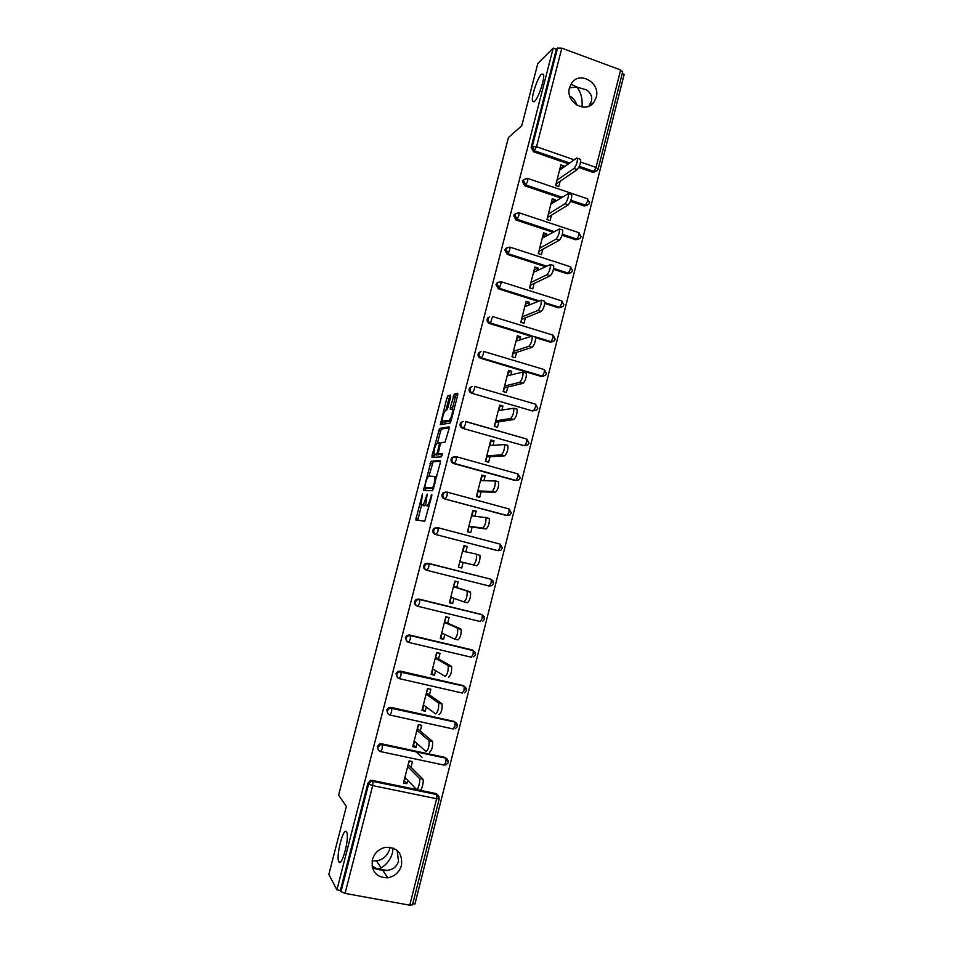 <?xml version="1.0" encoding="UTF-8"?>
<svg xmlns="http://www.w3.org/2000/svg" width="953" height="953" viewBox="0 0 953 953"><rect width="100%" height="100%" fill="white"/><g stroke="black" fill="none" stroke-linecap="round" stroke-linejoin="round"><path stroke-width="1.43" d="M571.252 84.34L576.803 87.021L586.714 89.963C590.931 93.203 592.492 96.968 591.384 101.256L588.883 106.164M534.478 101.447C538.421 98.338 545.223 77.836 543.46 74.239L541.483 74.191C537.432 77.681 530.881 97.73 532.596 101.316L534.478 101.447M397.115 850.374L398.533 861.178C396.531 867.766 391.326 870.875 382.903 870.506L372.504 868.1M338.851 861.786C341.603 867.849 349.548 838.557 346.797 832.457L346.535 831.909C343.664 826.418 335.956 855.151 338.637 861.321L338.851 861.786M423.501 505.745L421.071 504.768L422.489 493.868L415.746 519.921L424.728 521.267L431.804 495.846L431.828 494.297L430.303 498.812C429.112 503.041 427.968 505.328 426.873 505.674L425.669 505.138L427.182 494.178L425.586 498.526C424.407 502.696 423.287 504.947 422.227 505.281L421.488 505.221L417.831 520.326M372.027 865.92L377.459 869.065L381.129 867.861C386.87 864.395 390.647 859.392 392.469 852.828L393.077 848.003M372.135 860.821L376.495 860.916C383.201 859.642 387.597 855.663 389.682 848.98L390.015 847.241M372.373 859.737C371.182 871.53 376.316 877.558 387.776 877.808C394.768 876.45 399.343 872.269 401.511 865.288C402.595 852.983 397.115 847.026 385.083 847.42C378.603 849.087 374.374 853.185 372.373 859.737M569.513 87.664C565.141 101.995 585.595 114.229 593.814 102.328L596.221 97.349C600.64 82.947 579.829 70.641 571.705 82.994L569.513 87.664M450.602 397.056L450.614 395.078L447.934 395.769L446.874 397.997L440.298 424.621L450.007 423.096L451.103 420.833L457.678 395.269L457.678 393.255L454.319 394.125L450.435 407.181L450.257 409.063L452.544 409.218C452.544 413.876 451.4 417.593 449.113 420.368L442.383 421.166C442.383 416.64 443.502 412.983 445.73 410.219L446.766 409.993L447.839 407.753L450.602 397.056M336.909 889.84L328.833 874.449L346.368 806.405L338.601 795.1L508.461 137.518L521.767 125.736L537.802 63.541L553.216 48.091L336.909 889.84L340.376 890.483L340.995 891.651L368.608 784.081L367.918 783.211L340.376 890.483M431.054 461.216L423.513 490.426L432.591 490.735L440.298 462.801L440.334 460.656L431.054 461.216L433.15 461.8L428.969 476.107L434.985 476.5L434.377 482.992L432.805 487.674L424.824 487.471L425.657 482.909C426.813 478.799 427.921 476.524 428.993 476.107M432.054 455.451L439.512 428.433L449.03 426.884L449.006 428.969L445.087 442.18L441.203 442.633L440.131 444.837L438.094 453.973L442.371 453.89L441.477 456.832L432.007 457.523L432.054 455.451L434.139 456.034L434.544 454.486M563.699 167.251L564.021 165.977L560.388 168.55L560.066 169.813M556.123 183.584L556.04 185.644M554.991 201.476L555.408 199.844L551.835 202.143L551.43 203.775M547.558 217.236L547.391 219.619M546.248 235.856L546.748 233.854L543.246 235.879L542.745 237.869M538.945 251.044L538.707 253.736M537.456 270.366L538.064 268.007L534.621 269.759L534.025 272.105M530.297 284.983L529.975 287.997M528.641 305.031L529.332 302.304L525.961 303.769L525.27 306.485M521.625 319.064L521.22 322.4M519.778 339.852L520.576 336.743L517.265 337.934L516.478 341.007M512.905 353.289L512.428 356.946M510.891 374.815L511.773 371.325L508.533 372.23L507.651 375.685M504.149 387.657L503.589 391.635M501.957 409.921L502.934 406.061L499.765 406.669L498.788 410.505M495.369 422.167L494.714 426.467M492.975 445.182L494.059 440.929L490.95 441.263L489.878 445.468M486.542 456.821L485.804 461.455M483.969 480.586L485.148 475.964L482.111 475.988L480.943 480.586M477.679 491.617L476.857 496.596M474.928 516.145L476.202 511.13L473.224 510.868L471.961 515.847M468.781 526.568L467.875 531.881M465.838 551.858L467.208 546.45L464.314 545.89L462.944 551.263M459.846 561.662L458.441 567.166L461.717 568.036L463.134 562.473M455.32 581.211L453.521 586.5M451.21 597.34L449.876 602.558L452.663 603.606L454.009 598.341M446.242 616.853L444.515 621.844M442.109 633.102L440.858 637.974L443.586 639.32L444.837 634.4M437.129 652.65L435.473 657.344M432.96 669.018L431.804 673.533L434.449 675.189L435.616 670.626M427.968 688.602L426.396 692.998M423.775 705.089L422.715 709.246L425.288 711.212L426.36 707.007M418.772 724.697L417.283 728.795M414.555 741.303L413.578 745.115L416.08 747.39L417.057 743.554M412.363 904.683L409.754 905.195L345.057 893.39L340.995 891.651M409.54 760.959L408.122 764.747M405.287 777.684L404.406 781.138L406.836 783.723L403.464 783.032L409.111 760.875L412.47 761.578L411.017 767.284M412.768 903.718L414.912 904.111L624.167 74.334L622.214 73.607M553.216 48.091L556.361 49.258L557.541 48.091L561.817 48.15L620.629 69.95L622.678 71.749L598.15 168.979L596.018 167.406L620.629 69.95M422 757.29L416.02 751.762M406.836 783.723L407.717 780.245M595.935 171.469L592.73 172.267L578.805 167.442M568.488 163.868L533.513 151.753L531.166 147.381L532.286 146.464L557.541 48.091M556.361 49.258L531.166 147.381M367.918 783.211L370.312 780.543L372.23 780.388L435.807 793.527L438.011 795.231M560.531 197.914L524.781 185.811L522.423 181.439L524.21 179.319M587.31 205.252L584.225 205.943L570.525 201.297M552.692 232.151L516.002 220.012L513.643 215.652L515.561 213.46M578.638 239.167L575.683 239.751L562.079 235.248M544.997 266.566L507.187 254.356L504.816 250.008L506.901 247.732M569.918 273.237L567.106 273.714L553.49 269.306M537.552 301.208L498.336 288.842L495.965 284.506L498.252 282.148M561.126 307.438L558.494 307.807L544.711 303.459M530.464 336.087L489.449 323.484C487.543 322.674 486.745 321.232 487.066 319.148L489.604 316.718M552.287 341.793L549.845 342.044L535.646 337.672M543.377 376.268L541.161 376.423L480.526 358.268C478.609 357.47 477.81 356.029 478.132 353.944L480.967 351.443M535.443 410.266L532.441 410.946L471.568 393.196C469.638 392.422 468.84 390.98 469.162 388.872L472.021 386.358M526.628 444.98L523.685 445.623L462.574 428.278C460.633 427.504 459.822 426.074 460.156 423.966L461.061 422.37L463.325 421.393M453.533 463.503L454.45 463.456L456.201 460.001L456.475 456.892L453.009 457.464L452.02 459.143C451.698 461.264 452.508 462.705 454.45 463.456L515.978 480.431L518.849 479.835L520.195 477.918L518.003 473.963L517.848 477.06L515.978 480.431L514.894 480.431L453.533 463.503C451.591 462.753 450.781 461.312 451.103 459.203L452.091 457.523L454.617 456.606M507.21 515.49L444.455 498.884C442.502 498.145 441.692 496.704 442.025 494.583L443.085 492.82L445.909 491.998M497.633 550.584L435.342 534.419C433.377 533.68 432.567 532.25 432.9 530.13L434.068 528.26L437.093 527.569M498.907 543.746L499.598 544.02M426.777 570.275L426.182 570.097C424.216 569.382 423.394 567.952 423.728 565.82L425.014 563.854L427.945 563.223L491.021 579.245L427.945 563.223M490.295 579.067L491.033 579.448M416.902 605.905C414.984 605.167 414.198 603.761 414.531 601.665L415.937 599.592L418.76 599.032L481.765 614.614M407.3 641.774L405.287 637.652L406.848 635.472L409.54 634.984L473.617 650.732M397.699 677.786L396.007 673.807L397.735 671.508L400.272 671.103L463.087 685.564L464.814 686.625M388.109 713.928L386.68 710.116L388.61 707.698L390.968 707.376L454.033 721.397L455.951 722.684M378.52 750.237L377.317 746.592L379.461 744.043L381.617 743.805L444.944 757.385L447.017 758.886M420.249 731.022L421.691 725.34L418.343 724.602L412.732 746.675L416.08 747.39M429.434 694.916L430.875 689.257L427.54 688.495L421.941 710.473L425.288 711.212M438.583 658.964L440.012 653.329L436.7 652.543L431.125 674.426L434.449 675.189M447.696 623.167L449.125 617.556L445.813 616.746L440.262 638.534L443.586 639.32M456.761 587.513L458.179 581.926L454.891 581.104L449.363 602.784L452.663 603.606M467.208 546.45L463.932 545.604L458.429 567.202L461.717 568.036M476.202 511.13L472.926 510.26L467.458 531.762L470.734 532.62L472.14 527.08M485.148 475.964L481.896 475.059L476.44 496.477L479.704 497.359L481.11 491.831M494.059 440.929L490.819 440.012L485.387 461.347L488.639 462.241L490.033 456.749M502.934 406.061L499.706 405.12L494.297 426.348L497.537 427.278L498.931 421.798M511.773 371.325L508.557 370.372L503.172 391.516L506.4 392.457L507.782 387.001M520.576 336.743L517.372 335.766L512.011 356.815L515.216 357.78L516.597 352.348M529.332 302.304L526.151 301.303L520.803 322.269L524.007 323.258L525.377 317.849M538.064 268.007L534.883 266.983L529.57 287.866L532.751 288.878L534.121 283.482M546.748 233.854L543.591 232.806L538.29 253.605L541.471 254.63L542.829 249.269M555.408 199.844L552.252 198.772L546.986 219.488L550.143 220.536L551.501 215.199M564.021 165.977L560.888 164.881L555.635 185.513L558.78 186.585L560.138 181.261M576.863 105.164C575.648 101.149 573.277 98.099 569.763 96.003M581.985 107.01C582.7 98.802 580.973 92.143 576.803 87.021L569.465 87.89M425.562 504.709L423.608 505.781M428.135 506.15L426.11 505.602M429.124 506.234L428.266 506.174M440.536 461.359L433.15 461.8M425.955 487.781L425.431 490.497M426.896 488.031L424.824 487.471M433.758 488.222L426.932 488.043M436.748 476.631L435.461 476.631M437.487 443.074L440.548 431.209L438.451 430.613M449.232 427.802L441.596 429.017L440.548 431.209M440.298 454.688L442.383 454.545M437.272 443.097C435.056 445.778 433.949 449.435 433.949 454.081L436.486 454.259L437.558 452.079L439.583 442.978L437.272 443.097M436.26 454.962L434.354 454.438M439.059 454.343L436.45 455.022M434.139 456.034L433.913 457.38M444.646 422.036L442.811 421.512M451.055 421.012L444.908 422.108M457.869 394.375L456.439 394.745L455.331 397.008L452.353 408.908M443.026 421.571L442.371 424.419M450.781 396.186L448.946 398.604L445.968 410.159M404.93 777.314L416.401 789.37C417.771 791.193 420.666 780.888 419.439 778.518L422.929 779.244C424.168 781.615 421.286 791.919 419.892 790.085M422.727 778.923L408.551 764.842M419.237 778.196L407.658 766.581M414.174 740.981L426.003 751.536C428.326 749.916 429.338 746.33 429.064 740.767L432.543 741.529C432.841 747.081 431.816 750.666 429.481 752.286M391.933 708.508L390.385 707.996M389.598 708.222L388.979 708.019M432.305 741.172L417.712 728.89M428.826 740.41L416.902 730.296M423.394 704.803L435.557 713.88C437.892 712.153 438.916 708.591 438.642 703.183L442.109 703.969C442.395 709.366 441.37 712.927 439.023 714.643M441.835 703.588L426.825 693.093M438.368 702.802L426.098 694.165M432.567 668.78L445.075 676.38C447.41 674.557 448.446 671.019 448.184 665.754L451.639 666.564C451.913 671.817 450.876 675.355 448.529 677.178M451.317 666.159L435.902 657.451M447.874 665.361L435.259 658.178M441.704 632.911L454.545 639.058C456.892 637.128 457.928 633.614 457.678 628.492L461.121 629.325C461.383 634.448 460.335 637.962 457.988 639.88L454.712 639.094M460.764 628.909L444.944 621.952M457.333 628.075L444.384 622.357M450.793 597.186L463.98 601.891C466.327 599.866 467.375 596.375 467.137 591.396L470.556 592.254C470.818 597.221 469.758 600.724 467.399 602.737L464.063 601.915M470.174 591.825L453.938 586.607M466.756 590.967L453.473 586.691M476.774 565.76L473.367 564.891C475.726 562.77 476.786 559.292 476.548 554.443L479.955 555.325C480.205 560.173 479.145 563.652 476.774 565.76L460.263 561.77M476.131 554.015L462.515 551.168M473.367 564.891L459.846 561.627M485.589 517.265L489.318 518.563C489.544 523.28 488.484 526.747 486.113 528.951L469.198 526.675M486.113 528.951L482.718 528.057C485.077 525.842 486.137 522.375 485.923 517.658L471.521 515.799M482.718 528.057L468.864 526.211M494.976 480.657L498.633 481.956C498.86 486.554 497.776 490.009 495.405 492.308L478.096 491.736M495.405 492.308L492.022 491.391C494.381 489.08 495.465 485.625 495.25 481.027L480.491 480.586M447.445 492.808L444.932 492.248M492.022 491.391L477.846 490.95M507.377 445.099L507.913 445.516C508.116 449.995 507.032 453.425 504.661 455.82L486.959 456.94M504.661 455.82L501.29 454.879C503.66 452.472 504.745 449.042 504.542 444.563L489.425 445.516M501.29 454.879L486.792 455.832M516.574 408.813L517.145 409.218C517.348 413.578 516.252 417.009 513.87 419.499L495.786 422.286M513.87 419.499L510.522 418.522C512.881 416.032 513.977 412.601 513.798 408.241L498.312 410.588M510.522 418.522L495.691 420.869M525.734 372.694L526.342 373.076C526.532 377.328 525.425 380.747 523.042 383.332L504.566 387.776M523.042 383.332L519.707 382.332C522.077 379.759 523.173 376.328 523.006 372.075L507.175 375.816M519.707 382.332L504.566 386.048M534.859 336.731L535.503 337.088C535.669 341.245 534.562 344.652 532.179 347.321L513.322 353.42M532.179 347.321L528.855 346.308C531.226 343.628 532.334 340.221 532.179 336.064L515.99 341.186M528.855 346.308L513.393 351.383M543.937 300.922L544.616 301.255C544.771 305.305 543.663 308.712 541.268 311.464L522.03 319.195M541.268 311.464L537.957 310.428C540.339 307.664 541.447 304.257 541.304 300.207L524.769 306.699M537.957 310.428L522.184 316.861M552.978 265.268L553.693 265.565C553.836 269.52 552.716 272.927 550.322 275.762L530.714 285.114M550.322 275.762L547.022 274.702C549.404 271.855 550.524 268.46 550.393 264.505L533.513 272.367M547.022 274.702L530.94 282.469M561.984 229.768L562.735 230.03C562.866 233.902 561.734 237.297 559.328 240.227L539.35 251.175M559.328 240.227L556.052 239.143C558.434 236.213 559.566 232.806 559.447 228.946L542.221 238.167M556.052 239.143L539.66 248.233M570.99 194.4L571.729 194.65C571.848 198.427 570.704 201.822 568.31 204.835L547.963 217.379M568.31 204.835L565.034 203.728C567.428 200.714 568.572 197.319 568.453 193.542L550.894 204.109M565.034 203.728L548.344 214.139M579.972 159.163L580.687 159.413C580.794 163.106 579.65 166.501 577.244 169.598L556.528 183.715M577.244 169.598L573.98 168.467C576.374 165.369 577.53 161.974 577.423 158.281L576.613 158.103L559.53 170.194M573.98 168.467L556.993 180.188M422.405 495.5L421.762 495.334M431.757 495.989L431.078 495.81M427.015 495.751L426.348 495.572M409.754 905.195L436.629 798.733L372.706 785.594L345.057 893.39M412.446 905.005L439.238 798.805L436.629 798.733L436.808 794.576L435.807 793.527M439.238 798.805L436.808 794.576L373.04 781.424L372.706 785.594L368.608 784.081L371.027 781.4L372.945 781.246L436.688 794.397L439.19 796.994M561.817 48.15L536.539 146.726L574.194 159.818M580.651 162.058L596.018 167.406L594.005 171.433L579.317 166.346M569.691 163.011L534.633 150.848L532.286 146.464L536.539 146.726L533.513 151.753M372.23 780.388L373.04 781.424L371.027 781.4L370.312 780.543M445.873 764.997L448.386 762.531L445.98 758.362L445.813 762.376L444.086 765.116L380.795 751.643M448.315 760.661L445.837 758.159L382.475 744.746L380.199 744.781L378.043 747.343C377.698 749.523 378.532 750.94 380.545 751.595L382.141 748.784L382.356 744.555L444.944 757.385M381.617 743.805L382.356 744.555L380.199 744.781L379.461 744.043M455.2 728.819L457.5 726.424L455.117 722.291L454.95 726.174L453.211 728.997L390.134 715.072M390.968 707.376L454.033 721.397M464.456 692.783L466.565 690.472L464.218 686.363L464.051 690.127L462.288 693.034L399.426 678.667M400.272 671.103L463.087 685.564M473.665 656.915L475.607 654.663L473.272 650.601L473.117 654.246L471.33 657.225L408.67 642.405M409.54 634.984L472.092 649.886M482.802 621.189L484.6 619.021L482.301 614.971L482.135 618.509L480.336 621.559L417.879 606.299M418.76 599.032L481.062 614.351M489.306 586.059L491.891 585.619L493.559 583.522L491.283 579.507L491.117 582.914L489.306 586.059L427.039 570.347C425.062 569.632 424.24 568.202 424.573 566.058L425.86 564.093L429.017 563.699L425.014 563.854M497.192 550.512L435.342 534.419M438.023 527.712L500.23 544.175L437.975 527.7L434.937 528.403L433.77 530.261C433.436 532.393 434.246 533.835 436.212 534.562L437.927 531.274L438.201 527.95L434.068 528.26M506.067 515.394L444.455 498.884M447.195 492.129L509.128 508.997L447.112 492.105L443.991 492.856L442.919 494.631C442.585 496.751 443.395 498.193 445.361 498.931L447.076 495.56L447.362 492.344L443.085 492.82M456.332 456.69L518.003 473.963L456.201 456.654L452.091 457.523M523.685 445.623L462.574 428.278M465.433 421.405L526.83 439.071L465.541 421.595L465.278 424.597L463.515 428.135C461.574 427.361 460.764 425.92 461.097 423.811L462.002 422.203L461.061 422.37M532.441 410.946L471.568 393.196M541.161 376.423L542.317 376.137L481.527 357.935L480.526 358.268M549.845 342.044L551.013 341.662L535.36 336.85M531.583 335.694L490.473 323.055L489.449 323.484M558.494 307.807L559.685 307.331L544.782 302.637M538.683 300.719L499.372 288.318L498.336 288.842M501.016 281.695L497.669 282.636L501.087 281.659M567.106 273.714L568.322 273.154L553.669 268.412M546.152 265.982L508.247 253.736L507.187 254.356M509.915 247.125L506.508 248.102L509.95 247.101M575.683 239.751L576.922 239.108L562.365 234.283M553.86 231.472L517.086 219.297L516.002 220.012M584.225 205.943L585.476 205.193L570.907 200.261M561.722 197.152L525.877 185.001L524.781 185.811M592.73 172.267L597.269 170.563L598.15 168.979M387.43 710.771C387.085 712.939 387.919 714.369 389.932 715.036L391.54 712.141L391.862 708.234L389.36 708.341L387.43 710.771M457.392 724.483L454.95 722.064L388.61 707.698M396.782 674.355C396.436 676.523 397.27 677.94 399.259 678.631L400.903 675.653L401.213 671.865L398.509 672.056L396.782 674.355M466.422 688.447L464.028 686.136L397.735 671.508M406.085 638.105C405.752 640.261 406.574 641.679 408.563 642.382L410.219 639.32L410.517 635.663L407.646 635.913L406.085 638.105M475.416 652.543L473.069 650.351L410.517 635.663L406.848 635.472M415.353 601.998C415.02 604.154 415.842 605.584 417.819 606.287L419.487 603.154L419.785 599.604L416.759 599.925L415.353 601.998M484.35 616.782L482.063 614.721L419.785 599.604L415.937 599.592M493.237 581.163L491.021 579.245L429.017 563.699L428.731 567.13L427.039 570.347M500.063 547.487L498.228 550.703L500.921 550.203L502.469 548.166L500.23 544.175L500.063 547.487M508.973 512.202L507.115 515.49L509.915 514.942L511.356 512.964L509.128 508.997L508.973 512.202M526.675 442.073L524.793 445.527L527.736 444.884L529.01 443.014L526.83 439.071L526.675 442.073M470.008 387.359L470.973 387.097L470.127 388.621C469.805 390.73 470.603 392.171 472.533 392.958L474.32 389.348L474.582 386.43L535.252 404.096M535.467 407.241L533.573 410.755L536.575 410.076L537.778 408.253L535.622 404.334L535.467 407.241M478.918 352.491L479.895 352.134L479.121 353.587C478.799 355.683 479.597 357.137 481.527 357.935L483.326 354.242L483.576 351.419L543.984 369.502M544.234 372.54L542.317 376.137L545.366 375.422L546.51 373.647L544.389 369.728L544.234 372.54M487.793 317.766L488.806 317.313L488.079 318.707C487.757 320.792 488.544 322.245 490.473 323.055L492.534 316.551L552.692 335.051M552.954 337.993L551.013 341.662L554.122 340.912L555.206 339.173L553.109 335.265L552.954 337.993M496.644 283.172L497.669 282.636L496.989 283.97L499.372 288.318L501.457 281.838L561.353 300.755M561.639 303.59L559.685 307.331L562.83 306.556L563.866 304.853L561.793 300.945L561.639 303.59M505.459 248.733L506.508 248.102L505.876 249.376L508.247 253.736L510.343 247.256L570.37 266.745M570.287 269.33L568.322 273.154L571.502 272.344L572.491 270.676L570.442 266.769L570.287 269.33M578.566 232.568L581.08 236.63L580.127 238.274L576.922 239.108L578.9 235.212L579.055 232.735L519.182 212.829L515.311 213.71L514.715 214.925L517.086 219.297L518.944 215.318L518.777 212.686M514.239 214.437L518.706 212.674M587.167 198.665L589.633 202.739L588.716 204.347L585.476 205.193L587.477 201.238L587.632 198.832L527.998 178.533L524.079 179.45L523.519 180.629L525.877 185.001L527.759 180.951L527.605 178.402M522.983 180.272L527.021 178.294M424.359 505.84L422.227 505.281M426.253 498.705L425.586 498.526M429.029 506.246L426.873 505.674M430.994 498.991L430.303 498.812M418.057 518.42L415.949 517.872M425.681 488.853L423.573 488.293M432.102 463.932L430.006 463.361M433.829 487.948L432.805 487.674M434.246 486.34L433.555 486.149M435.056 483.171L434.377 482.992M441.596 429.017L439.512 428.433M440.381 454.712L438.249 454.116M438.606 454.855L436.486 454.259M438.213 452.27L437.558 452.079M440.06 445.099L439.404 444.92M440.727 443.205L439.512 442.859M451.079 420.928L449.113 420.368M452.556 407.789L450.435 407.181M455.331 397.008L453.223 396.4M456.439 394.745L454.319 394.125M442.573 423.335L440.489 422.739M448.946 398.604L446.874 397.997M450.019 396.377L447.934 395.769M376.495 860.916L381.129 867.861M382.903 870.506L387.776 877.808M589.216 106.021L593.814 102.328M416.711 520.171L415.746 519.921M436.665 476.965L434.985 476.5M440.679 443.288L439.583 442.978M453.985 409.635L452.544 409.218M375.887 868.35L372.385 867.695M340.781 861.726L338.637 861.321M387.335 870.518L378.532 868.85M534.002 101.816L532.596 101.316M419.439 778.518L422.929 779.244M429.064 740.767L432.543 741.529M438.642 703.183L442.109 703.969M448.184 665.754L451.639 666.564M457.678 628.492L461.121 629.325M467.137 591.396L470.556 592.254M476.548 554.443L479.955 555.325M485.923 517.658L489.318 518.563M495.25 481.027L498.633 481.956M504.542 444.563L507.913 445.516M513.798 408.241L517.145 409.218M523.006 372.075L526.342 373.076M532.179 336.064L535.503 337.088M541.304 300.207L544.616 301.255M550.393 264.505L553.693 265.565M559.447 228.946L562.735 230.03M568.453 193.542L571.729 194.65M577.423 158.281L580.687 159.413"/></g></svg>

